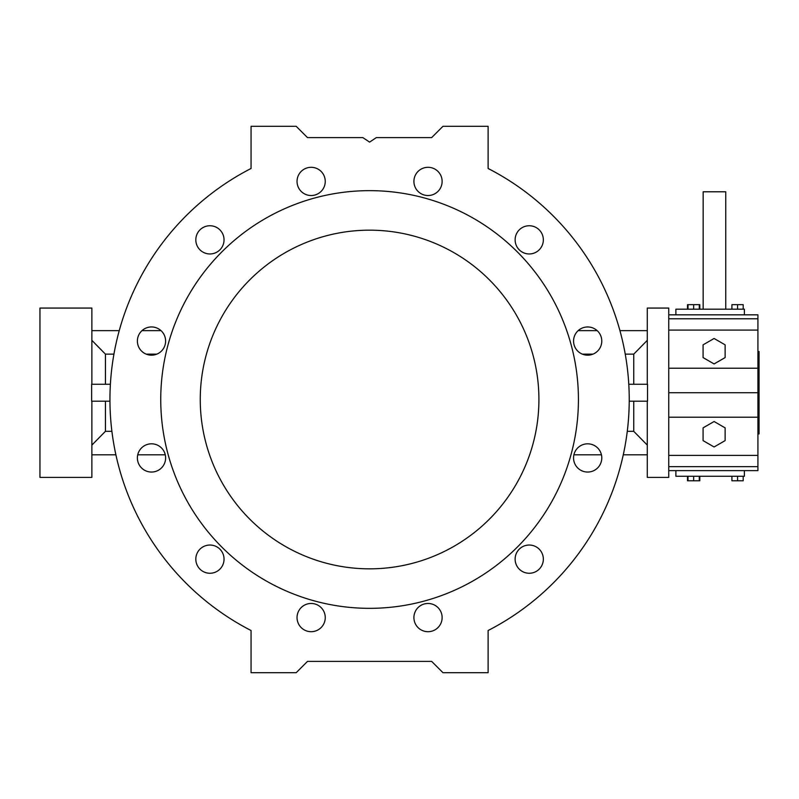 <?xml version="1.0" encoding="UTF-8"?>
<svg xmlns="http://www.w3.org/2000/svg" width="799" height="799" viewBox="0 0 799 799"><rect width="100%" height="100%" fill="white"/><g stroke="black" fill="none" stroke-linecap="round" stroke-linejoin="round"><path stroke-width="1.2" d="M757.921 417.218L757.921 392.728L668.743 392.728L757.921 392.728L757.921 466.666L757.921 417.218L668.743 417.218L757.921 417.218M442.966 126.312L431.67 137.598L376.359 137.598L369.587 142.112L362.816 137.598L307.495 137.598L296.209 126.312L251.056 126.312L251.056 168.489A259.645 259.645 0 0 0 251.056 630.511L251.056 672.688L296.209 672.688L307.495 661.402L431.67 661.402L442.966 672.688L488.119 672.688L488.119 630.511A259.645 259.645 0 0 0 488.119 168.489L488.119 126.312L442.966 126.312L488.119 126.312L488.119 168.489A259.645 259.645 0 0 1 488.119 630.511L488.119 672.688L442.966 672.688L431.67 661.402L307.495 661.402L296.209 672.688L251.056 672.688L251.056 630.511A259.645 259.645 0 0 1 251.056 168.489L251.056 126.312L296.209 126.312L307.495 137.598L362.816 137.598L369.587 142.112L376.359 137.598L431.67 137.598L442.966 126.312M529.238 253.962A14.112 14.112 0 0 1 517.013 232.799A14.112 14.112 0 0 1 541.452 232.799A14.112 14.112 0 0 1 529.238 253.962A14.112 14.112 0 0 0 541.452 232.799A14.112 14.112 0 0 0 517.013 232.799A14.112 14.112 0 0 0 529.238 253.962M151.5 355.175A14.112 14.112 0 0 1 139.276 334.012A14.112 14.112 0 0 1 163.725 334.012A14.112 14.112 0 0 1 151.5 355.175A14.112 14.112 0 0 0 163.725 334.012A14.112 14.112 0 0 0 139.276 334.012A14.112 14.112 0 0 0 151.5 355.175M428.024 631.699A14.112 14.112 0 0 1 415.8 610.526A14.112 14.112 0 0 1 440.239 610.526A14.112 14.112 0 0 1 428.024 631.699A14.112 14.112 0 0 0 440.239 610.526A14.112 14.112 0 0 0 415.8 610.526A14.112 14.112 0 0 0 428.024 631.699M151.5 472.049A14.112 14.112 0 0 1 139.276 450.876A14.112 14.112 0 0 1 163.725 450.876A14.112 14.112 0 0 1 151.5 472.049A14.112 14.112 0 0 0 163.725 450.876A14.112 14.112 0 0 0 139.276 450.876A14.112 14.112 0 0 0 151.5 472.049M428.024 195.525A14.112 14.112 0 0 1 415.8 174.362A14.112 14.112 0 0 1 440.239 174.362A14.112 14.112 0 0 1 428.024 195.525A14.112 14.112 0 0 0 440.239 174.362A14.112 14.112 0 0 0 415.8 174.362A14.112 14.112 0 0 0 428.024 195.525M529.238 573.263A14.112 14.112 0 0 1 517.013 552.089A14.112 14.112 0 0 1 541.452 552.089A14.112 14.112 0 0 1 529.238 573.263A14.112 14.112 0 0 0 541.452 552.089A14.112 14.112 0 0 0 517.013 552.089A14.112 14.112 0 0 0 529.238 573.263M587.664 355.175A14.112 14.112 0 0 1 575.45 334.012A14.112 14.112 0 0 1 599.889 334.012A14.112 14.112 0 0 1 587.664 355.175A14.112 14.112 0 0 0 599.889 334.012A14.112 14.112 0 0 0 575.45 334.012A14.112 14.112 0 0 0 587.664 355.175M209.937 253.962A14.112 14.112 0 0 1 197.713 232.799A14.112 14.112 0 0 1 222.152 232.799A14.112 14.112 0 0 1 209.937 253.962A14.112 14.112 0 0 0 222.152 232.799A14.112 14.112 0 0 0 197.713 232.799A14.112 14.112 0 0 0 209.937 253.962M311.151 631.699A14.112 14.112 0 0 1 298.926 610.526A14.112 14.112 0 0 1 323.365 610.526A14.112 14.112 0 0 1 311.151 631.699A14.112 14.112 0 0 0 323.365 610.526A14.112 14.112 0 0 0 298.926 610.526A14.112 14.112 0 0 0 311.151 631.699M209.937 573.263A14.112 14.112 0 0 1 197.713 552.089A14.112 14.112 0 0 1 222.152 552.089A14.112 14.112 0 0 1 209.937 573.263A14.112 14.112 0 0 0 222.152 552.089A14.112 14.112 0 0 0 197.713 552.089A14.112 14.112 0 0 0 209.937 573.263M311.151 195.525A14.112 14.112 0 0 1 298.926 174.362A14.112 14.112 0 0 1 323.365 174.362A14.112 14.112 0 0 1 311.151 195.525A14.112 14.112 0 0 0 323.365 174.362A14.112 14.112 0 0 0 298.926 174.362A14.112 14.112 0 0 0 311.151 195.525M587.664 472.049A14.112 14.112 0 0 1 575.45 450.876A14.112 14.112 0 0 1 599.889 450.876A14.112 14.112 0 0 1 587.664 472.049A14.112 14.112 0 0 0 599.889 450.876A14.112 14.112 0 0 0 575.45 450.876A14.112 14.112 0 0 0 587.664 472.049M369.587 190.651A208.849 208.849 0 0 0 188.724 503.919A208.849 208.849 0 0 0 550.451 503.919A208.849 208.849 0 0 0 369.587 190.651A208.849 208.849 0 0 1 550.451 503.919A208.849 208.849 0 0 1 188.724 503.919A208.849 208.849 0 0 1 369.587 190.651A208.849 208.849 0 0 0 188.724 503.919A208.849 208.849 0 0 0 550.451 503.919A208.849 208.849 0 0 0 369.587 190.651M369.587 230.172A169.328 169.328 0 0 1 516.234 484.164A169.328 169.328 0 0 1 222.941 484.164A169.328 169.328 0 0 1 369.587 230.172A169.328 169.328 0 0 0 222.941 484.164A169.328 169.328 0 0 0 516.234 484.164A169.328 169.328 0 0 0 369.587 230.172M757.921 318.781L668.743 318.781L668.743 351.48L668.743 318.781L757.921 318.781L757.921 392.728L757.921 314.836L668.743 314.836M668.743 466.666L668.743 433.967L668.743 455.38L757.921 455.38L668.743 455.38L668.743 466.666L757.921 466.666L668.743 466.666L668.743 477.393L647.29 477.393L647.29 401.198L647.29 454.811L623.27 454.811L647.29 454.811M744.388 476.264L675.874 476.264L675.874 470.621L675.874 476.264L744.388 476.264L744.388 470.621L744.388 476.264M675.874 309.193L744.388 309.193L675.874 309.193L675.874 314.836L675.874 309.193M668.743 330.077L757.921 330.077L668.743 330.077M668.743 368.229L757.921 368.229L668.743 368.229M668.743 470.621L757.921 470.621L757.921 466.666M757.921 433.927L759.05 433.927L759.05 351.52L757.921 351.52M759.05 392.728L757.921 392.728L759.05 392.728M744.388 314.836L744.388 309.193L744.388 314.836M714.456 191.79C700.134 191.79 700.134 191.79 714.456 191.79C728.788 191.79 728.788 191.79 714.456 191.79M725.752 309.193L725.752 191.79L703.17 191.79L703.17 309.193M714.096 363.945L703.07 357.582L703.07 344.848L714.096 338.476L725.122 344.848L725.122 357.582L714.096 363.945L725.122 357.582L725.122 344.848L714.096 338.476L703.07 344.848L703.07 357.582L714.096 363.945M714.096 421.502L725.122 427.874L725.122 440.609L714.096 446.981L703.07 440.609L703.07 427.874L714.096 421.502L703.07 427.874L703.07 440.609L714.096 446.981L725.122 440.609L725.122 427.874L714.096 421.502M731.914 304.669L743.2 304.669L743.2 309.193L743.2 304.669L737.557 304.669L737.557 309.193L737.557 304.669L731.914 304.669L731.914 309.193L731.914 304.669M731.914 480.778L731.914 476.264L731.914 480.778L737.557 480.778L737.557 476.264L737.557 480.778L743.2 480.778L743.2 476.264L743.2 480.778L731.914 480.778M688.009 304.669L699.295 304.669L699.295 309.193L699.295 304.669L693.652 304.669L693.652 309.193L693.652 304.669L688.009 304.669L688.009 309.193L688.009 304.669M688.009 480.778L688.009 476.264L688.009 480.778L693.652 480.778L693.652 476.264L693.652 480.778L699.295 480.778L699.295 476.264L699.295 480.778L687.51 480.778L687.51 476.264L688.009 480.778M699.295 304.669L699.804 304.669L699.804 309.193L699.804 304.669L699.295 304.669M687.51 304.669L687.51 309.193L687.51 304.669M699.295 480.778L699.804 480.778L699.804 476.264L699.804 480.778L699.295 480.778M668.743 308.064L668.743 318.781L668.743 308.064L647.29 308.064L668.743 308.064M668.743 351.48L668.743 433.967L668.743 351.48M647.29 340.344L633.747 354.137L633.747 384.259L633.747 354.137L647.29 340.344M633.747 401.198L633.747 431.32L647.29 445.103L633.747 431.32L633.747 401.198M647.29 308.064L647.29 384.259L647.29 308.064M647.53 384.259L647.53 401.198L647.53 384.259L628.783 384.259L647.53 384.259M578.156 330.636L597.173 330.636L578.156 330.636M619.934 330.636L647.29 330.636L619.934 330.636M582.351 354.137L592.988 354.137L582.351 354.137M625.237 354.137L633.747 354.137L625.237 354.137M629.222 401.198L647.53 401.198L629.222 401.198M627.275 431.32L633.747 431.32L627.275 431.32M573.902 454.811L601.427 454.811L573.902 454.811M156.824 354.137L146.177 354.137L156.824 354.137M113.937 354.137L105.428 354.137L105.428 384.259L105.428 354.137L113.937 354.137M105.428 401.198L105.428 431.32L111.9 431.32L105.428 431.32L105.428 401.198M91.875 445.103L105.428 431.32L91.875 445.103M91.875 454.811L115.905 454.811L91.875 454.811M137.738 454.811L165.263 454.811L137.738 454.811M91.875 330.636L119.241 330.636L91.875 330.636L91.875 384.259L91.875 308.064L39.95 308.064L39.95 477.393L91.875 477.393L39.95 477.393M141.992 330.636L161.008 330.636L141.992 330.636M91.875 340.344L105.428 354.137L91.875 340.344M91.635 384.259L110.392 384.259L91.635 384.259L91.635 401.198L109.942 401.198L91.635 401.198L91.635 384.259M91.875 477.393L91.875 401.198L91.875 477.393"/></g></svg>

